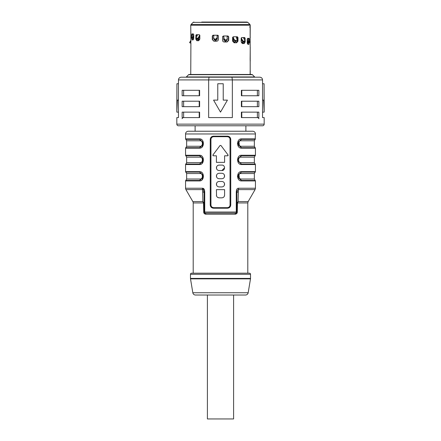 <?xml version="1.0" encoding="UTF-8"?>
<svg xmlns="http://www.w3.org/2000/svg" width="441" height="441" viewBox="0 0 441 441"><rect width="100%" height="100%" fill="white"/><g stroke="black" fill="none" stroke-linecap="round" stroke-linejoin="round"><path stroke-width="0.66" d="M214.188 41.2L212.297 39.563L213.885 41.2L216.796 41.2L217.909 40.759L218.422 39.563L218.422 36.013L217.909 35.252L213.091 35.197L212.297 36.013L212.297 39.563M212.601 35.517L212.601 39.563M236.839 36.774L237.991 37.595L237.991 41.14L237.346 41.14L237.346 36.945M237.346 41.14L235.996 42.777M248.608 42.722L248.311 42.485M248.311 39.084L248.311 38.35M248.311 42.722L247.87 44.359M227.683 35.986L228.703 36.807L227.909 35.986L223.394 35.986L222.578 36.807L222.578 40.357C222.672 41.349 223.218 41.895 224.204 41.994L227.115 41.994L228.703 40.357L228.399 40.357L228.399 36.305M228.399 40.357L226.812 41.994M244.022 37.568L245.168 38.384L244.7 37.568L241.751 37.568L241.172 38.384L241.166 41.934L242.313 43.571L244.215 43.571L245.168 41.934L244.264 41.807M244.264 39.381L244.264 37.634M244.264 41.934L243.305 43.571M197.695 40.715L196.736 39.078L195.832 39.078L196.785 40.715L198.687 40.715L199.834 39.078L199.834 35.528L199.249 34.712L196.3 34.712L195.826 35.528L196.978 34.712M196.736 34.778L196.736 36.526M193.13 39.927L192.392 38.29M192.689 33.924L192.689 34.652M250.212 61.288L250.229 47.126L250.168 61.018M250.135 74.463L250.168 70.792M191.852 38.29L192.072 39.927L193.081 39.927L193.759 38.29L193.759 34.745L193.406 33.924L191.841 33.924L191.719 34.652M191.631 36.609L191.631 34.745M195.832 39.078L195.892 35.462M237.991 37.595L237.319 36.774L233.344 36.774L232.605 37.595L232.6 41.14L234.077 42.777L236.635 42.777L237.991 41.14M248.366 38.35L249.369 39.172L249.159 38.35L247.594 38.35L247.247 39.172L247.241 42.722L247.919 44.359L248.928 44.359L249.148 42.722M249.369 39.172L249.369 41.035M228.703 36.807L228.703 40.357M245.168 38.384L245.168 41.934M191.063 24.459L193.158 22.37L247.842 22.37L249.937 24.459L191.063 24.459L190.744 25.231L190.909 42.011M190.744 74.463L190.909 42.964M250.19 61.227L250.19 70.604M250.135 28.053L250.19 47.126M250.146 28.053L250.135 36.179M190.744 25.231L250.256 25.231L250.168 37.54M250.245 37.457L250.146 36.179M201.713 22.05L247.07 22.05L201.713 22.05M250.256 37.32L250.24 36.983M250.24 47.893L250.256 47.556M250.168 70.808L250.256 74.463M190.909 41.829L190.28 41.465L189.564 42.623L190.275 43.031L190.986 41.873L190.275 43.031L189.564 42.623L190.909 40.296L190.909 39.232M250.256 60.792L250.24 60.456M250.24 71.37L250.256 71.034M250.245 47.413L250.135 59.651M250.245 60.935L250.146 59.651M231.966 77.192L232.346 79.92L262.538 79.92L262.538 117.587L264.176 117.587L264.176 124.141A1.637 1.637 0 0 1 262.538 125.779L178.462 125.779A1.637 1.637 0 0 1 176.824 124.141L176.824 117.587L178.462 117.587L178.462 79.92L232.346 79.92L232.346 117.587L208.654 117.587L208.654 79.92L209.034 77.192L259.81 77.192L181.19 77.192C179.526 77.357 178.616 78.266 178.462 79.92M258.856 112.13L241.387 112.13L241.387 117.587L258.856 117.587L258.856 112.13M182.144 95.752L199.613 95.752L199.613 90.295L182.144 90.295L182.144 95.752M258.856 90.295L241.387 90.295L241.387 95.752L258.856 95.752L258.856 90.295M258.856 101.21L241.387 101.21L241.387 106.672L258.856 106.672L258.856 101.21M182.144 106.672L199.613 106.672L199.613 101.21L182.144 101.21L182.144 106.672M182.144 117.587L199.613 117.587L199.613 112.13L182.144 112.13L182.144 117.587M181.19 77.192L209.034 77.192M188.594 74.7L252.406 74.7A0.821 0.821 0 0 0 251.828 74.463L189.172 74.463A0.821 0.821 0 0 0 188.594 74.7L186.345 76.949A0.821 0.821 0 0 1 185.766 77.192L191.841 77.192M250.146 77.192L255.234 77.192A0.821 0.821 0 0 1 254.655 76.949L186.345 76.949M217.771 83.74L223.229 83.74L223.229 100.118L227.435 100.118L220.5 112.13L213.565 100.118L217.771 100.118L217.771 83.74M262.538 79.92C262.384 78.266 261.474 77.357 259.81 77.192M262.538 83.74L264.087 83.74L264.087 100.118L262.538 100.118M264.087 83.74L264.176 112.13L262.538 112.13M263.619 100.118L264.176 112.13M252.406 74.7L254.655 76.949M250.245 70.891L250.146 74.463M249.402 26.962L250.218 26.962M244.975 22.05L237.804 22.05M212.308 35.975L213.317 35.197M192.634 33.924L191.626 34.745M233.532 38.973L233.228 38.973M217.27 38.973L216.801 38.973M199.784 38.973L198.246 38.973M195.115 125.779L195.115 131.236L188.29 131.236L252.71 131.236L195.115 131.236M245.885 125.779L245.885 131.236M255.168 139.356L254.347 140.773L240.792 140.773A1.637 0.981 90 0 1 241.282 139.356A0.546 0.325 -90 0 0 241.448 138.882C236.37 138.606 236.37 148.435 241.448 148.165A0.546 0.325 -90 0 0 241.282 147.691L237.886 144.576L237.886 142.471L241.282 139.356L255.168 139.356L255.438 133.97A2.729 2.729 0 0 0 252.71 131.236M186.653 140.773L186.653 146.274L200.208 146.274C203.108 146.456 203.108 140.591 200.208 140.773L186.653 140.773L185.832 139.356A0.546 0.546 0 0 1 185.562 138.882L185.562 133.97A2.729 2.729 0 0 1 188.29 131.236M230.759 139.428L230.759 204.938C230.538 206.956 229.425 208.047 227.435 208.218L213.565 208.218C211.575 208.053 210.467 206.961 210.241 204.938L210.241 139.428C210.462 137.41 211.575 136.319 213.565 136.153L227.435 136.153C229.425 136.319 230.533 137.41 230.759 139.428L230.053 139.428C229.926 137.807 229.017 136.897 227.324 136.699L228.532 136.98M204.442 189.884L202.425 188.241A2.729 1.411 90 0 0 202.617 189.608C203.61 189.801 204.111 190.947 204.122 193.053L204.723 193.053C204.789 189.751 204.029 188.153 202.425 188.241L185.562 188.241A2.729 2.729 0 0 0 185.926 189.608L192.838 201.576A2.729 2.729 0 0 1 193.202 202.943L193.202 273.183L191.565 273.183L249.435 273.183L247.798 273.183L247.798 202.943L248.162 201.576L238.101 201.576L237.467 202.943L237.17 202.645L238.101 201.576L238.383 189.608A2.729 1.411 -90 0 0 238.575 188.241L255.438 188.241L255.438 180.92L241.448 180.92C236.37 181.19 236.37 171.367 241.448 171.637A0.546 0.325 -90 0 1 241.282 172.111L255.168 172.111L255.438 171.637L255.438 164.543L241.448 164.543C236.37 164.813 236.37 154.989 241.448 155.26L240.968 155.298M241.448 164.543A0.546 0.325 -90 0 0 241.282 164.069L237.886 160.954L237.886 158.848L241.282 155.734L255.168 155.734L255.438 155.26L255.438 148.165L241.448 148.165M199.624 148.159L199.553 148.165C204.63 148.435 204.635 138.612 199.553 138.882L200.28 138.965M186.653 157.15L186.653 162.652L200.208 162.652C203.108 162.834 203.108 156.968 200.208 157.15L186.653 157.15L185.832 155.734A0.546 0.546 0 0 1 185.562 155.26L185.562 148.165A0.546 0.546 0 0 1 185.832 147.691L199.718 147.691A0.546 0.325 90 0 0 199.553 148.165L185.562 148.165M199.624 164.543L199.553 164.543C204.63 164.813 204.635 154.989 199.553 155.26L200.28 155.348M186.653 173.528L186.653 179.029L200.208 179.029C203.108 179.211 203.108 173.346 200.208 173.528L186.653 173.528L185.832 172.111A0.546 0.546 0 0 1 185.562 171.637L185.562 164.543A0.546 0.546 0 0 1 185.832 164.069L199.718 164.069A0.546 0.325 90 0 0 199.553 164.543L185.562 164.543M199.624 180.92L199.553 180.92C204.63 181.19 204.635 171.367 199.553 171.637L200.28 171.725M185.562 188.241L185.562 180.92A0.546 0.546 0 0 1 185.832 180.446L199.718 180.446A0.546 0.325 90 0 0 199.553 180.92L185.562 180.92M238.575 188.241C236.971 188.153 236.211 189.751 236.277 193.053L236.878 193.053L236.277 193.053L236.277 212.038L204.723 212.038L204.723 193.053M201.184 172.073L201.813 172.503M203.086 174.223L202.154 179.735M201.427 180.341L200.743 180.689M201.184 155.695L201.813 156.12M203.086 157.845L202.154 163.357M201.427 163.958L200.743 164.311M201.184 139.312L201.813 139.742M203.086 141.467L202.154 146.98M201.427 147.581L200.743 147.933M237.495 143.242L237.495 143.827M237.49 159.736L237.49 160.066M237.495 175.998L237.495 176.582M204.222 212.496L204.122 193.053A2.729 1.538 0 0 0 202.656 191.686L202.899 201.576L203.533 202.943L202.899 201.576L202.617 189.608L185.926 189.608M204.426 212.794L205.214 213.13A1.091 0.491 90 0 1 204.723 212.038L204.122 212.038A1.091 1.091 0 0 0 205.214 213.13A1.091 1.091 0 0 1 204.635 212.964M247.798 202.943L237.467 202.943L237.297 212.038L236.277 212.038A1.091 0.491 -90 0 1 235.786 213.13A1.091 1.091 0 0 0 236.663 212.694A1.091 1.091 0 0 1 235.786 213.13L205.214 213.13A1.091 0.59 90 0 1 205.804 214.221L235.196 214.221A1.091 0.59 -90 0 1 235.786 213.13L236.663 212.694A1.091 1.091 0 0 0 236.878 212.038L236.878 199.007M237.297 212.038C237.28 213.246 236.58 213.973 235.196 214.221M204.122 212.038L203.703 212.038C203.72 213.246 204.42 213.973 205.804 214.221M203.703 212.038L203.533 202.943L203.83 202.645L204.122 203.985L204.122 201.201M236.878 212.038L236.778 212.501M204.668 213.879L205.754 214.221M248.178 292.741L192.822 292.741A2.729 2.729 0 0 0 195.517 295.023L245.483 295.023A2.729 2.729 0 0 0 248.178 292.741L250.488 278.866A2.729 2.729 0 0 0 250.527 278.414L250.527 274.274A1.091 1.091 0 0 0 249.435 273.183M192.822 292.741L190.512 278.866A2.729 2.729 0 0 1 190.473 278.414L190.473 274.274A1.091 1.091 0 0 1 191.565 273.183M233.603 295.023L233.603 418.95L207.397 418.95L207.397 295.023M237.297 203.985L236.878 203.985L237.17 202.645M236.878 201.311L236.878 193.5M248.162 201.576L255.074 189.608L238.383 189.608C237.39 189.801 236.889 190.947 236.878 193.053A2.729 1.538 0 0 1 238.344 191.686M235.786 213.13A1.091 1.091 0 0 0 236.519 212.849A1.091 1.091 0 0 1 235.852 213.13M204.381 212.744A1.091 1.091 0 0 1 204.337 212.694A1.091 1.091 0 0 0 205.214 213.13A1.091 1.091 0 0 1 204.337 212.694L204.481 212.849M204.122 202.215L204.122 193.5M192.838 201.576L202.899 201.576L203.83 202.645M236.878 202.149L236.878 196.918M200.208 179.029A1.637 0.981 -90 0 1 199.718 180.446L203.114 177.332L203.114 175.226L199.718 172.111A1.637 0.981 -90 0 1 200.208 173.528M203.114 175.226L203.114 177.332L203.13 175.298M185.562 171.637L199.553 171.637A0.546 0.325 90 0 0 199.718 172.111L185.832 172.111M200.208 162.652A1.637 0.981 -90 0 1 199.718 164.069L203.114 160.954L203.114 158.848L199.718 155.734A1.637 0.981 -90 0 1 200.208 157.15M203.114 158.848L203.114 160.954L203.13 158.92M185.562 155.26L199.553 155.26A0.546 0.325 90 0 0 199.718 155.734L185.832 155.734M200.208 146.274A1.637 0.981 -90 0 1 199.718 147.691L203.114 144.576L203.114 142.471L199.718 139.356A1.637 0.981 -90 0 1 200.208 140.773M203.114 142.471L203.114 144.576L203.13 142.542M185.562 138.882L199.553 138.882A0.546 0.325 90 0 0 199.718 139.356L185.832 139.356M240.792 140.773C237.892 140.591 237.892 146.456 240.792 146.274L239.353 145.629M239.331 145.607L238.989 141.881M237.886 144.576L237.886 142.471L237.886 144.576M240.792 162.652L254.347 162.652L255.168 164.069L241.282 164.069A1.637 0.981 90 0 1 240.792 162.652C237.892 162.834 237.892 156.968 240.792 157.15L254.347 157.15L255.168 155.734L241.282 155.734A0.546 0.325 -90 0 0 241.448 155.26L255.438 155.26M237.886 160.954L237.886 158.848L237.886 160.954M255.168 172.111L254.347 173.528L240.792 173.528C237.892 173.346 237.892 179.211 240.792 179.029L239.353 178.385M239.331 178.362L238.989 174.636M241.448 180.92A0.546 0.325 -90 0 0 241.282 180.446L237.886 177.332L237.886 175.226L241.282 172.111A1.637 0.981 90 0 0 240.792 173.528M227.435 136.153L227.324 136.699L213.676 136.699C211.983 136.897 211.074 137.807 210.947 139.428C211.085 137.796 211.994 136.886 213.676 136.699L213.565 136.153M229.32 137.564L229.59 137.906M230.015 138.976L230.053 204.938C229.915 206.57 229.006 207.479 227.324 207.672C229.017 207.468 229.926 206.559 230.053 204.938L230.759 204.938M213.565 208.218L213.676 207.672L227.324 207.672L227.435 208.218M210.985 205.39L210.947 204.938C211.074 206.559 211.983 207.468 213.676 207.672L212.468 207.391M211.68 206.801L211.41 206.46M210.241 204.938L210.947 204.938L210.947 139.428L210.241 139.428M224.596 189.652L224.596 195.115L224.596 189.652L216.404 189.652L216.553 195.991M224.221 196.493L224.596 195.115C224.436 196.769 223.526 197.678 221.867 197.844L222.881 197.645M217.76 197.469L219.133 197.844C217.474 197.678 216.564 196.769 216.404 195.115M216.559 185.099L216.559 183.291M224.441 183.291L224.441 185.099M216.559 176.913L216.559 175.099M224.441 175.099L224.441 176.913M216.559 168.721L216.559 166.913M224.596 167.8L221.867 170.546C225.384 170.711 225.39 164.923 221.867 165.088L219.133 165.088C217.474 165.254 216.564 166.163 216.404 167.817C216.564 169.471 217.474 170.38 219.133 170.546L221.867 170.546M220.935 145.469L220.065 145.469L220.935 145.469L228.036 154.934L227.595 155.805L228.08 155.513M228.14 155.304L228.036 154.934M227.595 155.805L224.596 155.805L224.596 162.36L216.404 162.36L216.404 155.805L213.405 155.805L212.964 154.934L212.904 155.486M216.404 176.003C216.564 177.662 217.474 178.572 219.133 178.737L221.867 178.737C223.526 178.572 224.436 177.662 224.596 176.003C224.436 174.349 223.526 173.44 221.867 173.274L219.133 173.274C217.474 173.44 216.564 174.349 216.404 176.003M216.404 184.195C216.564 185.848 217.474 186.758 219.133 186.923L221.867 186.923C223.526 186.758 224.436 185.848 224.596 184.195C224.436 182.541 223.526 181.631 221.867 181.466L219.133 181.466C217.474 181.631 216.564 182.541 216.404 184.195M221.867 197.844L219.133 197.844M212.964 154.934L220.065 145.469M199.806 35.302L199.806 38.67L198.891 40.032L198.406 40.032L197.568 38.67M199.806 36.035L198.941 37.987L197.524 39.144L196.89 39.062L196.317 38.654L196.598 38.736L196.273 37.579L197.546 34.712M197.171 39.144L196.598 38.736L198.428 37.579L199.723 35.059M197.524 39.144L197.006 38.736M199.067 40.032L198.23 38.67M190.275 43.031L189.564 42.623L190.909 40.374M193.759 37.882L193.147 37.882L193.627 39.249M193.147 37.882L193.147 37.496M191.89 38.295L191.256 37.932L191.532 36.79L193.086 33.924M191.94 38.345L191.322 37.948L192.673 36.79L193.759 34.8M193.759 36.41L192.006 38.361M192.193 38.361L191.537 37.948M247.853 41.923L247.373 43.676M249.11 42.716L247.241 40.837M247.914 38.35L249.468 41.217L249.678 42.38L248.994 42.788M249.06 42.771L249.463 42.38L248.807 42.788M247.241 39.227L249.463 42.38M241.933 42.887L242.77 41.526M241.194 38.158L241.194 41.526L242.109 42.887L242.594 42.887L243.432 41.526M241.277 37.915L242.572 40.429L242.059 40.842L241.194 38.891M242.059 40.842L243.476 42L244.402 41.592L244.727 40.429L243.454 37.568M244.138 41.895L243.829 42M244.11 41.917L244.678 41.509L243.994 41.592L243.476 42M242.572 40.429L243.994 41.592M235.792 40.732L234.634 42.099M233.212 36.79A2.183 0.976 90 0 1 233.228 37.209L233.228 40.732L234.436 42.099L235.086 42.099L236.244 40.732M226.966 39.944L225.632 41.311M223.725 35.986L223.73 39.944L225.081 41.311L225.825 41.311L227.049 39.944M228.399 36.427L227.159 36.438A2.183 0.507 -90 0 0 227.148 35.986M217.275 35.197L217.27 39.155L215.919 40.517L215.175 40.517L213.841 39.155L213.604 38.064L214.817 39.221L215.44 39.221L215.522 39.629L214.982 39.629L213.769 38.472M212.601 35.633L213.841 35.633A2.183 0.507 90 0 1 213.852 35.197M214.034 39.155L215.368 40.517M217.187 35.197L216.983 38.472L215.522 39.629M217.253 35.848L217.27 35.572M216.983 38.472L217.17 35.44M216.9 38.064L215.44 39.221M214.817 39.221L214.982 39.629M213.896 35.197L213.604 38.064M223.73 36.366L224.1 38.852L225.56 40.015L226.183 40.015L225.478 40.423L224.017 39.26L223.747 36.642M227.231 39.26L226.018 40.423M227.104 35.986L227.165 39.734M227.396 38.852L226.183 40.015M225.56 40.015L225.478 40.423M233.228 37.237L234.16 39.64L233.84 40.048L233.08 37.424M233.84 40.048L235.373 41.211L236.894 40.544L237.06 39.64L236.227 36.774M236.894 40.544L235.852 41.211M234.16 39.64L236.244 40.798M235.692 40.798L235.373 41.211M178.462 100.118L176.913 100.118L176.913 83.74L178.462 83.74M176.913 83.74L176.824 112.13L177.381 100.118M176.824 112.13L178.462 112.13M199.211 117.587L199.211 112.13M183.621 112.13L183.621 117.587M199.211 106.672L199.211 101.21M183.621 101.21L183.621 106.672M241.789 101.21L241.789 106.672M257.379 106.672L257.379 101.21M241.789 90.295L241.789 95.752M257.379 95.752L257.379 90.295M199.211 95.752L199.211 90.295M183.621 90.295L183.621 95.752M241.789 112.13L241.789 117.587M257.379 117.587L257.379 112.13M264.176 124.141L176.824 124.141M185.562 133.97L255.438 133.97M255.438 171.637L241.448 171.637M255.438 138.882L241.448 138.882M193.202 202.943L203.533 202.943M190.473 274.274L250.527 274.274M250.527 278.414L190.473 278.414M190.512 278.866L250.488 278.866M203.703 203.985L204.122 203.985M255.168 147.691L241.282 147.691A1.637 0.981 90 0 1 240.792 146.274L254.347 146.274L255.438 148.165M240.792 157.15A1.637 0.981 90 0 1 241.282 155.734M255.168 180.446L241.282 180.446A1.637 0.981 90 0 1 240.792 179.029L254.347 179.029L255.438 180.92M196.736 35.148L197.347 35.148M198.941 37.987L198.428 37.579M193.329 37.198L192.673 36.79M247.853 42.308L247.241 42.308M248.327 41.217L247.671 41.625M243.653 38.003L244.264 38.003M236.359 37.209L237.346 37.209M232.688 37.209L233.228 37.209M222.672 36.427L223.73 36.427M217.27 35.633L218.328 35.633M224.1 38.852L224.017 39.26M193.158 22.37L193.93 22.05M249.937 24.459L250.256 25.231M247.842 22.37L247.07 22.05M255.438 188.241L255.074 189.608M236.409 212.937L235.88 213.124M186.653 179.029L185.832 180.446M186.653 162.652L185.832 164.069M186.653 146.274L185.832 147.691M254.347 140.773L254.347 146.274M255.168 164.069L255.438 164.543M254.347 157.15L254.347 162.652M237.886 177.332L237.886 175.226L237.886 177.332M254.347 173.528L254.347 179.029M258.988 118.684L257.897 117.587M183.103 117.587L182.012 118.684"/></g></svg>
